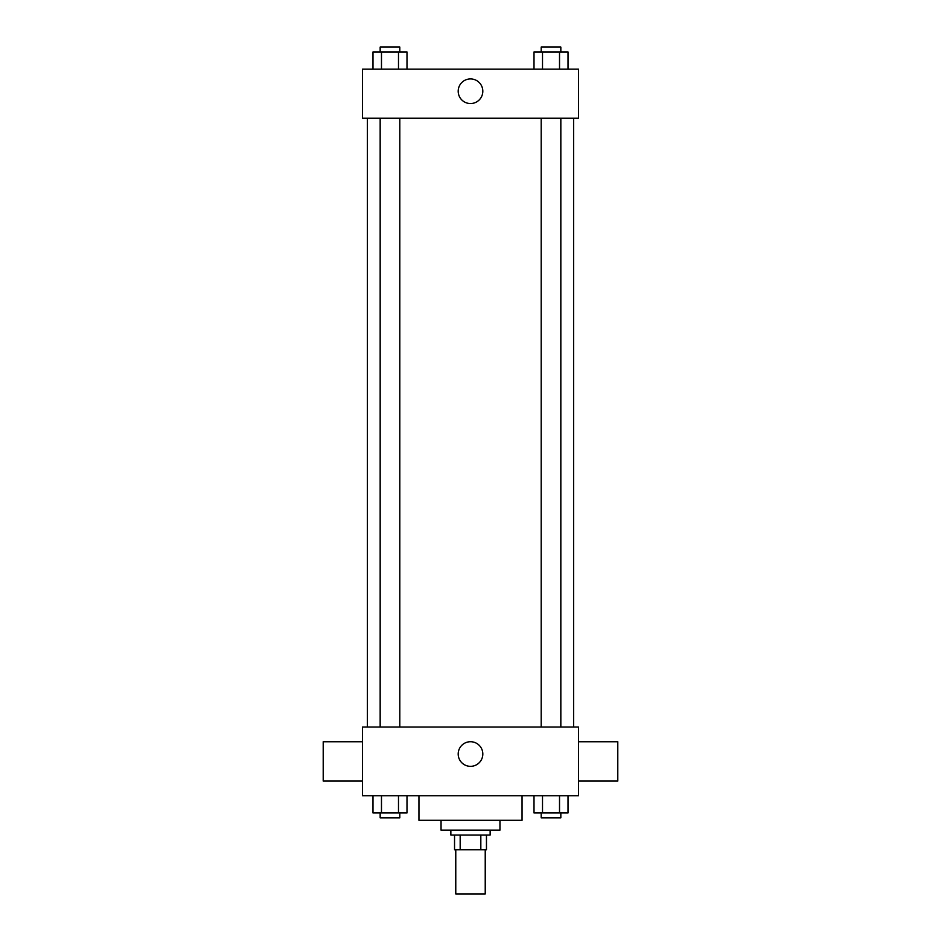 <?xml version="1.0" encoding="UTF-8"?>
<svg xmlns="http://www.w3.org/2000/svg" width="941" height="941" viewBox="0 0 941 941"><rect width="100%" height="100%" fill="white"/><g stroke="black" fill="none" stroke-linecap="round" stroke-linejoin="round"><path stroke-width="1.41" d="M455.773 849.758L455.773 893.95L485.227 893.95L485.227 849.758M480.827 835.032L480.827 849.758L454.538 849.758L454.538 835.032M480.827 849.758L486.462 849.758L486.462 835.032L486.462 849.758M490.143 830.127L490.143 835.032L450.857 835.032L450.857 830.127M460.173 835.032L460.173 849.758M499.953 820.305L499.953 830.127L441.047 830.127L441.047 820.305M522.055 795.757L522.055 820.305L418.945 820.305L418.945 795.757M578.515 795.757L362.485 795.757L362.485 727.028L578.515 727.028L578.515 795.757M482.815 754.023A12.315 12.315 0 0 1 464.348 764.692A12.315 12.315 0 0 1 464.348 743.366A12.315 12.315 0 0 1 482.815 754.023M578.515 781.03L617.79 781.03L617.79 741.755L578.515 741.755M362.485 741.755L323.21 741.755L323.21 781.03L362.485 781.03M573.598 118.237L573.598 727.028M541.193 727.028L541.193 118.237M399.807 118.237L399.807 727.028M578.515 118.237L362.485 118.237L362.485 69.14L578.515 69.14L578.515 118.237M482.815 91.242A12.315 12.315 0 0 1 464.348 101.899A12.315 12.315 0 0 1 464.348 80.573A12.315 12.315 0 0 1 482.815 91.242M568.023 69.14L568.023 51.955L534.006 51.955L534.006 69.14M559.519 51.955L559.519 69.14M542.51 51.955L542.51 69.14M541.193 51.955L541.193 47.05L560.836 47.05L560.836 51.955M406.994 69.14L406.994 51.955L372.977 51.955L372.977 69.14M398.49 51.955L398.49 69.14M381.481 51.955L381.481 69.14M380.164 51.955L380.164 47.05L399.807 47.05L399.807 51.955M568.023 795.757L568.023 812.942L534.006 812.942L534.006 795.757M559.519 795.757L559.519 812.942M542.51 795.757L542.51 812.942M560.836 812.942L560.836 817.847L541.193 817.847L541.193 812.942M406.994 795.757L406.994 812.942L372.977 812.942L372.977 795.757M398.49 795.757L398.49 812.942M381.481 795.757L381.481 812.942M399.807 812.942L399.807 817.847L380.164 817.847L380.164 812.942M367.402 118.237L367.402 727.028M560.836 727.028L560.836 118.237M380.164 118.237L380.164 727.028"/></g></svg>

